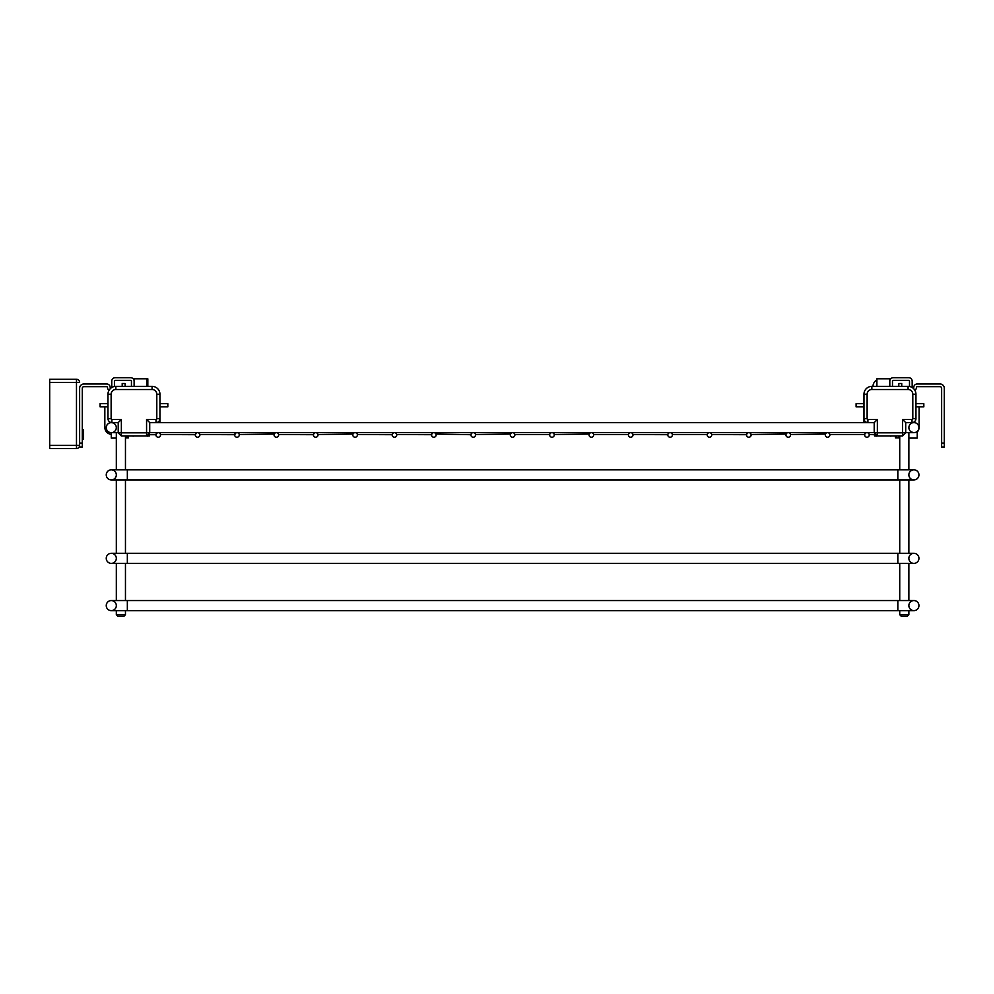 <?xml version="1.0" encoding="UTF-8"?>
<svg xmlns="http://www.w3.org/2000/svg" width="994" height="994" viewBox="0 0 994 994"><rect width="100%" height="100%" fill="white"/><g stroke="black" fill="none" stroke-linecap="round" stroke-linejoin="round"><path stroke-width="1.49" d="M874.894 435.459A0.783 0.783 0 0 0 875.528 435.956A0.783 0.783 0 0 1 874.894 435.459A0.783 0.783 0 0 0 875.528 435.956M876.981 435.968L902.564 435.968L905.708 432.825L905.708 422.587L902.564 419.431L912.007 419.431L912.007 422.587L905.708 422.587M909.498 386.48L909.498 381.162A0.783 0.783 0 0 0 908.702 380.367L893.271 380.367A0.783 0.783 0 0 0 892.488 381.162L892.488 386.355M941.629 443.051L944.3 443.051L944.3 446.989L941.629 446.989L941.629 388.244A1.578 1.578 0 0 0 940.051 386.666L917.214 386.666A0.783 0.783 0 0 0 916.418 387.461A3.467 3.467 0 0 1 914.915 390.319M944.3 443.051L944.3 388.244A4.249 4.249 0 0 0 940.051 383.995L917.214 383.995A3.467 3.467 0 0 0 913.747 387.461A0.783 0.783 0 0 1 913.163 388.219M912.169 387.511A0.783 0.783 0 0 1 912.169 387.461L912.169 381.162A3.467 3.467 0 0 0 908.702 377.695L893.271 377.695A3.467 3.467 0 0 0 889.804 381.162L889.804 386.355L889.804 378.801L876.894 378.801L876.894 386.355M908.541 386.368L909.759 386.542M912.007 419.431A0.783 0.783 0 0 0 912.803 418.648L912.803 394.233L915.946 394.233A7.877 7.877 0 0 0 908.081 386.355L908.553 386.355M898.501 436.117L898.501 437.857L899.732 437.857M898.501 437.857L896.141 437.857L896.141 435.968M895.47 435.968L895.47 437.857L896.141 437.857M895.395 435.968L895.47 437.857M901.782 386.355A2.361 2.361 0 0 1 901.732 385.883L901.732 383.522L898.787 383.522L898.787 385.883A2.361 2.361 0 0 1 898.738 386.355M876.894 379.857A7.877 7.877 0 0 0 872.956 386.355M147.037 386.355L147.037 378.801L134.115 378.801L134.115 386.355L134.115 381.162A3.467 3.467 0 0 0 130.649 377.695L115.217 377.695A3.467 3.467 0 0 0 111.75 381.162L111.75 387.461A0.783 0.783 0 0 1 111.75 387.511M79.619 442.268L79.619 388.244A4.249 4.249 0 0 1 83.881 383.995L106.718 383.995A3.467 3.467 0 0 1 110.185 387.461A0.783 0.783 0 0 0 110.769 388.219M82.303 443.051L79.619 443.051L79.619 446.989L82.303 446.989L82.303 388.244A1.578 1.578 0 0 1 83.881 386.666L106.718 386.666A0.783 0.783 0 0 1 107.501 387.461A3.467 3.467 0 0 0 109.017 390.319M114.434 386.48L114.434 381.162A0.783 0.783 0 0 1 115.217 380.367L130.649 380.367A0.783 0.783 0 0 1 131.444 381.162L131.444 386.355M107.973 394.233L107.973 418.648A3.939 3.939 0 0 0 111.912 422.587L118.211 422.587L121.367 419.431L111.912 419.431A0.783 0.783 0 0 1 111.129 418.648L111.129 394.233L107.973 394.233A7.877 7.877 0 0 1 115.851 386.355L114.173 386.542M128.524 436.031L128.45 437.857L127.791 436.714M125.579 437.857L127.791 437.857M128.45 436.105L128.45 437.857M125.194 386.355A2.361 2.361 0 0 1 125.145 385.883L125.145 383.522L122.2 383.522L122.2 385.883A2.361 2.361 0 0 1 122.15 386.355M147.037 378.801L147.82 378.801L147.82 386.355M79.619 443.051L79.619 400.507M79.619 420.524L79.619 426.513M76.476 379.273L76.476 382.417L79.619 382.417A3.156 3.156 0 0 0 76.476 379.273L49.7 379.273L49.7 448.567L76.476 448.567A3.156 3.156 0 0 0 79.619 445.424L76.476 445.424L76.476 448.567M83.558 429.681L82.303 429.607L83.558 429.681L83.558 439.112L82.303 439.174L83.558 439.112M82.303 432.962L83.558 433.024M82.303 435.832L83.558 435.757M149.709 429.868L149.709 432.825L146.938 435.968L121.367 435.968L118.211 432.825L118.211 422.587L111.278 422.587A5.045 5.045 0 0 0 106.246 427.619A5.045 5.045 0 0 0 111.278 432.663L111.278 438.093L116.323 438.093M157.251 432.875L155.946 434.701L149.398 434.701L149.398 435.968L148.615 435.968A0.783 0.783 0 0 0 149.398 435.186L149.398 434.167M149.398 434.701L149.398 435.186A0.783 0.783 0 0 1 148.615 435.968L148.615 435.844M159.947 422.587L159.947 394.233A7.877 7.877 0 0 0 152.07 386.355L115.851 386.355L115.851 389.511L152.07 389.511L152.07 386.355M104.83 406.832L104.83 427.308A7.082 7.082 0 0 0 111.278 434.366M156.008 419.431L146.565 419.431L149.709 422.587L156.008 422.587A3.939 3.939 0 0 0 159.947 418.648L156.803 418.648A0.783 0.783 0 0 1 156.008 419.431L156.008 422.587M118.211 432.601L118.211 422.587M912.803 394.233A4.721 4.721 0 0 0 908.081 389.511L871.85 389.511A4.721 4.721 0 0 0 867.128 394.233L867.128 418.648A0.783 0.783 0 0 0 867.911 419.431L877.367 419.431L874.211 422.587L149.709 422.587L149.709 432.601M132.45 435.968A1.727 1.727 0 0 0 133.892 435.968M146.901 435.944A1.727 1.727 0 0 0 149.398 434.39A1.727 1.727 0 0 1 146.901 435.944M124.896 435.968A1.727 1.727 0 0 0 126.337 435.968M159.947 403.676L167.824 403.676L167.824 406.832L159.947 406.832M107.973 406.832L100.096 406.832L100.096 403.676L107.973 403.676M106.246 474.871A5.045 5.045 0 0 1 111.278 469.827A5.045 5.045 0 0 0 106.246 474.871A5.045 5.045 0 0 0 111.278 479.916A5.045 5.045 0 0 1 106.246 474.871A5.045 5.045 0 0 0 111.278 479.916A5.045 5.045 0 0 0 116.323 474.871A5.045 5.045 0 0 0 111.278 469.827A5.045 5.045 0 0 0 106.246 474.871M897.843 479.916L897.843 469.827L913.908 469.827A5.045 5.045 0 0 1 918.941 474.871A5.045 5.045 0 0 1 913.908 479.916A5.045 5.045 0 0 1 908.864 474.871A5.045 5.045 0 0 1 913.908 469.827A5.045 5.045 0 0 1 918.941 474.871A5.045 5.045 0 0 1 913.908 479.916A5.045 5.045 0 0 1 908.864 474.871A5.045 5.045 0 0 1 913.908 469.827A5.045 5.045 0 0 1 918.941 474.871A5.045 5.045 0 0 1 913.908 479.916L111.278 479.916A5.045 5.045 0 0 0 116.323 474.871A5.045 5.045 0 0 0 111.278 469.827L127.344 469.827L127.344 479.916M106.246 605.594A5.045 5.045 0 0 1 111.278 600.562A5.045 5.045 0 0 0 106.246 605.594A5.045 5.045 0 0 0 111.278 610.639A5.045 5.045 0 0 1 106.246 605.594A5.045 5.045 0 0 0 111.278 610.639A5.045 5.045 0 0 0 116.323 605.594A5.045 5.045 0 0 0 111.278 600.562A5.045 5.045 0 0 0 106.246 605.594M913.908 610.639L908.864 610.639L908.864 614.727L899.732 614.727L899.732 610.639L897.843 610.639L897.843 600.562L913.908 600.562A5.045 5.045 0 0 1 918.941 605.594A5.045 5.045 0 0 1 913.908 610.639A5.045 5.045 0 0 1 908.864 605.594A5.045 5.045 0 0 1 913.908 600.562A5.045 5.045 0 0 1 918.941 605.594A5.045 5.045 0 0 1 913.908 610.639A5.045 5.045 0 0 1 908.864 605.594A5.045 5.045 0 0 1 913.908 600.562A5.045 5.045 0 0 1 918.941 605.594A5.045 5.045 0 0 1 913.908 610.639L111.278 610.639A5.045 5.045 0 0 0 116.323 605.594A5.045 5.045 0 0 0 111.278 600.562L127.344 600.562L127.344 610.639L125.455 610.639L125.455 614.727L116.323 614.727L116.323 610.639L111.278 610.639M116.323 614.727L117.901 616.305L123.877 616.305L125.455 614.727M899.732 614.727L901.297 616.305L907.286 616.305L908.864 614.727M118.211 432.663L111.278 432.663C114.521 431.93 114.521 431.93 111.278 432.663C114.521 431.93 114.521 431.93 111.278 432.663A5.045 5.045 0 0 1 106.246 427.619A5.045 5.045 0 0 1 111.278 422.587A5.045 5.045 0 0 0 106.246 427.619A5.045 5.045 0 0 0 111.278 432.663A5.045 5.045 0 0 1 106.246 427.619A5.045 5.045 0 0 1 116.149 426.327A5.045 5.045 0 0 1 113.788 431.992A5.045 5.045 0 0 0 111.278 422.587M549.719 434.54L514.842 434.54M510.481 434.08L475.467 434.54M875.54 435.968L874.534 435.968L874.534 434.701L869.216 434.54M864.718 434.54L829.841 434.54M825.48 434.08L790.466 434.54M786.105 434.08L751.091 434.54M747.115 433.446L746.569 434.701L711.716 434.54M707.219 434.54L672.342 434.54M667.819 434.701L632.967 434.54M632.83 434.08L632.445 433.446M628.469 434.54L593.592 434.54M196.626 432.875L195.321 434.701L160.469 434.54M274.232 434.08L239.219 434.54M236 432.875L234.696 434.701L199.844 434.54M352.982 434.08L317.968 434.54M313.992 433.446L313.445 434.701L278.593 434.54M432.117 433.446L431.57 434.701L396.718 434.54M392.742 433.446L392.195 434.701L357.343 434.54M471.491 433.446L470.945 434.701L435.956 434.08M589.231 434.08L554.217 434.54M911.399 431.992A5.045 5.045 0 0 1 913.908 422.587A5.045 5.045 0 0 1 916.406 431.992L916.195 432.117M915.201 432.489L913.225 432.614M915.946 394.233L915.946 403.676L923.824 403.676L923.824 406.832L915.946 406.832L915.946 418.648A3.939 3.939 0 0 1 912.007 422.587L913.908 422.587A5.045 5.045 0 0 1 918.941 427.619A5.045 5.045 0 0 1 913.908 432.663L911.324 431.955M510.307 434.95A2.286 2.286 0 0 1 513.736 432.962A2.286 2.286 0 0 1 513.736 436.925A2.286 2.286 0 0 1 510.307 434.95M864.681 434.95A2.286 2.286 0 0 1 868.11 432.962A2.286 2.286 0 0 1 868.11 436.925A2.286 2.286 0 0 1 864.681 434.95M785.931 434.95A2.286 2.286 0 0 1 789.36 432.962A2.286 2.286 0 0 1 789.36 436.925A2.286 2.286 0 0 1 785.931 434.95M707.181 434.95A2.286 2.286 0 0 1 710.611 432.962A2.286 2.286 0 0 1 710.611 436.925A2.286 2.286 0 0 1 707.181 434.95M628.432 434.95A2.286 2.286 0 0 1 631.861 432.962A2.286 2.286 0 0 1 631.861 436.925A2.286 2.286 0 0 1 628.432 434.95M155.934 434.95A2.286 2.286 0 0 1 159.363 432.962A2.286 2.286 0 0 1 159.363 436.925A2.286 2.286 0 0 1 155.934 434.95M234.683 434.95A2.286 2.286 0 0 1 238.113 432.962A2.286 2.286 0 0 1 238.113 436.925A2.286 2.286 0 0 1 234.683 434.95M313.433 434.95A2.286 2.286 0 0 1 316.862 432.962A2.286 2.286 0 0 1 316.862 436.925A2.286 2.286 0 0 1 313.433 434.95M392.183 434.95A2.286 2.286 0 0 1 395.612 432.962A2.286 2.286 0 0 1 395.612 436.925A2.286 2.286 0 0 1 392.183 434.95M470.932 434.95A2.286 2.286 0 0 1 474.362 432.962A2.286 2.286 0 0 1 474.362 436.925A2.286 2.286 0 0 1 470.932 434.95M431.558 434.95A2.286 2.286 0 0 1 434.987 432.962A2.286 2.286 0 0 1 434.987 436.925A2.286 2.286 0 0 1 431.558 434.95M352.808 434.95A2.286 2.286 0 0 1 356.237 432.962A2.286 2.286 0 0 1 356.237 436.925A2.286 2.286 0 0 1 352.808 434.95M274.058 434.95A2.286 2.286 0 0 1 277.488 432.962A2.286 2.286 0 0 1 277.488 436.925A2.286 2.286 0 0 1 274.058 434.95M195.309 434.95A2.286 2.286 0 0 1 198.738 432.962A2.286 2.286 0 0 1 198.738 436.925A2.286 2.286 0 0 1 195.309 434.95M549.682 434.95A2.286 2.286 0 0 1 553.111 432.962A2.286 2.286 0 0 1 553.111 436.925A2.286 2.286 0 0 1 549.682 434.95M589.057 434.95A2.286 2.286 0 0 1 592.486 432.962A2.286 2.286 0 0 1 592.486 436.925A2.286 2.286 0 0 1 589.057 434.95M667.806 434.95A2.286 2.286 0 0 1 671.236 432.962A2.286 2.286 0 0 1 671.236 436.925A2.286 2.286 0 0 1 667.806 434.95M746.556 434.95A2.286 2.286 0 0 1 749.985 432.962A2.286 2.286 0 0 1 749.985 436.925A2.286 2.286 0 0 1 746.556 434.95M825.306 434.95A2.286 2.286 0 0 1 828.735 432.962A2.286 2.286 0 0 1 828.735 436.925A2.286 2.286 0 0 1 825.306 434.95M916.48 431.955L917.238 431.955L917.238 438.093L908.864 438.093M106.246 558.342A5.045 5.045 0 0 1 111.278 553.31A5.045 5.045 0 0 0 106.246 558.342A5.045 5.045 0 0 0 111.278 563.387A5.045 5.045 0 0 1 106.246 558.342A5.045 5.045 0 0 0 111.278 563.387A5.045 5.045 0 0 0 116.323 558.342A5.045 5.045 0 0 0 111.278 553.31A5.045 5.045 0 0 0 106.246 558.342M897.843 563.387L897.843 553.31L913.908 553.31A5.045 5.045 0 0 1 918.941 558.342A5.045 5.045 0 0 1 913.908 563.387A5.045 5.045 0 0 1 908.864 558.342A5.045 5.045 0 0 1 913.908 553.31A5.045 5.045 0 0 1 918.941 558.342A5.045 5.045 0 0 1 913.908 563.387A5.045 5.045 0 0 1 908.864 558.342A5.045 5.045 0 0 1 913.908 553.31A5.045 5.045 0 0 1 918.941 558.342A5.045 5.045 0 0 1 913.908 563.387L111.278 563.387A5.045 5.045 0 0 0 116.323 558.342A5.045 5.045 0 0 0 111.278 553.31L127.344 553.31L127.344 563.387M919.102 406.832L919.102 427.308A7.082 7.082 0 0 1 917.238 432.092M863.972 422.587L863.972 394.233A7.877 7.877 0 0 1 871.85 386.355L908.081 386.355L908.081 389.511M915.946 403.676L915.946 418.648A3.939 3.939 0 0 1 912.007 422.587M874.211 432.825L877.367 435.968L877.367 432.825L874.211 432.825L874.211 422.587M867.911 419.431L867.911 422.587A3.939 3.939 0 0 1 863.972 418.648L867.128 418.648M891.469 435.968A1.727 1.727 0 0 1 890.028 435.968A1.727 1.727 0 0 0 891.469 435.968A1.727 1.727 0 0 1 890.028 435.968A1.727 1.727 0 0 0 891.469 435.968A1.727 1.727 0 0 1 890.028 435.968M874.534 434.39A1.727 1.727 0 0 0 877.019 435.956A1.727 1.727 0 0 1 874.534 434.39L874.534 434.179M899.036 435.968A1.727 1.727 0 0 1 897.594 435.968A1.727 1.727 0 0 0 899.036 435.968A1.727 1.727 0 0 1 897.594 435.968A1.727 1.727 0 0 0 899.036 435.968M863.972 403.676L856.095 403.676L856.095 406.832L863.972 406.832L863.972 403.676M49.7 382.417L76.476 382.417L76.476 445.424L49.7 445.424M149.398 435.049A0.783 0.745 180 0 1 148.69 435.782M111.129 418.648L107.973 418.648A3.939 3.939 0 0 0 111.912 422.587L111.912 419.431M146.565 435.968L146.565 432.825L149.709 432.825M146.565 419.431L146.565 432.825L121.367 432.825L121.367 419.431M111.129 394.233A4.721 4.721 0 0 1 115.851 389.511M152.07 389.511A4.721 4.721 0 0 1 156.803 394.233L159.947 394.233M156.803 394.233L156.803 418.648M118.211 432.825L121.367 432.825L121.367 435.968M127.977 435.968L125.455 437.894M877.367 419.431L877.367 432.825L902.564 432.825L902.564 419.431M912.803 418.648L915.946 418.648M871.85 389.511L871.85 386.355M867.128 394.233L863.972 394.233M905.708 432.825L902.564 432.825L902.564 435.968M897.843 469.827L127.344 469.827M899.732 563.387L899.732 600.562L125.455 600.562L125.455 563.387M116.323 563.387L116.323 600.562L111.278 600.562M908.864 563.387L908.864 600.562L913.908 600.562M116.323 432.663L116.323 469.827M116.323 479.916L116.323 553.31M125.455 436.117L125.455 469.827M125.455 479.916L125.455 553.31M899.732 435.968L899.732 469.827M899.732 479.916L899.732 553.31M908.864 432.663L908.864 469.827M908.864 479.916L908.864 553.31M874.211 432.663L149.709 432.663M905.708 432.663L913.908 432.663M897.843 553.31L127.344 553.31"/></g></svg>
